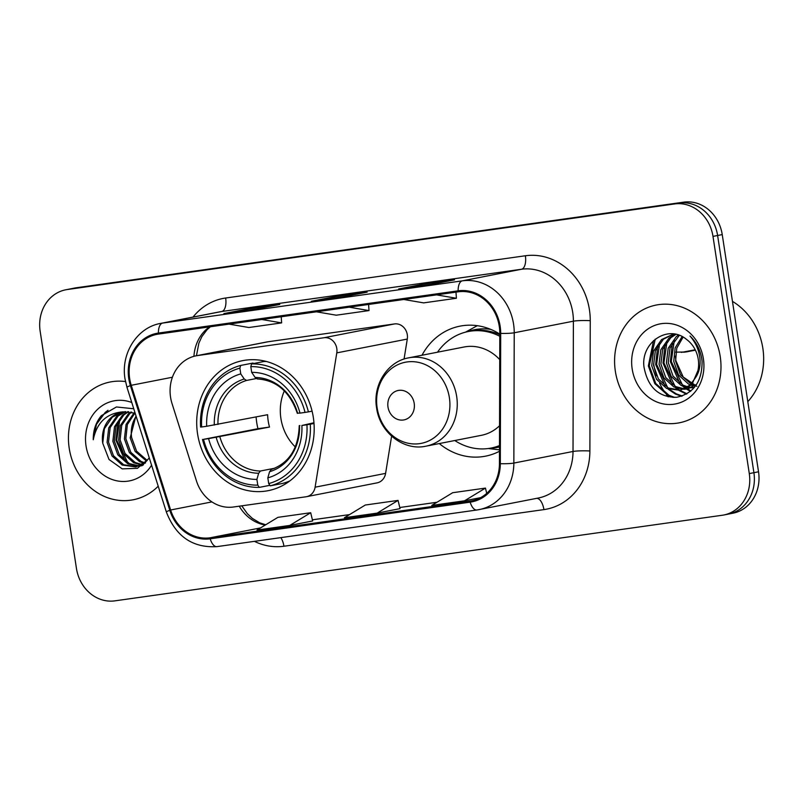<?xml version="1.0" encoding="UTF-8"?>
<svg xmlns="http://www.w3.org/2000/svg" width="803" height="803" viewBox="0 0 803 803"><rect width="100%" height="100%" fill="white"/><g stroke="black" fill="none" stroke-linecap="round" stroke-linejoin="round"><path stroke-width="1.2" d="M170.557 397.234A37.5 33.084 -101.1 0 0 172.043 403.598L196.464 480.927A37.5 33.084 -101.1 0 0 233.422 507.004L306.084 496.766A12.497 11.031 -101.1 0 0 306.595 496.676A12.497 11.031 -101.1 0 0 315.107 487.19L336.788 352.878A12.497 11.031 -101.1 0 0 323.99 337.742L197.658 355.548A37.5 33.084 -101.1 0 0 196.113 355.809A37.5 33.084 -101.1 0 0 170.557 397.234M439.301 443.567A66.258 58.448 -101.1 0 0 485.474 456.174A66.258 58.448 -101.1 0 0 499.476 451.266M197.558 433.811A66.258 58.448 -101.1 0 0 268.182 490.673A66.258 58.448 -101.1 0 0 313.341 417.49A66.258 58.448 -101.1 0 0 242.717 360.637A66.258 58.448 -101.1 0 0 197.558 433.811M499.797 334.098A66.258 58.448 -101.1 0 0 460.009 326.138A66.258 58.448 -101.1 0 0 421.997 355.237M404.06 359.061L407.292 339.067A12.497 11.031 -101.1 0 0 394.484 323.94L268.152 341.747A37.5 33.084 -101.1 0 0 266.616 341.998L196.113 355.809M306.595 496.676L377.089 482.864A12.497 11.031 -101.1 0 0 385.601 473.379L391.613 436.159M726.815 514.362A37.5 33.084 -101.1 0 0 728.351 514.101L732.978 513.197A37.5 33.084 -101.1 0 0 758.534 471.783L722.238 234.586A37.5 33.084 -101.1 0 0 683.795 202.145L76.496 287.735A37.5 33.084 -101.1 0 0 74.95 287.986L70.333 288.899A37.5 33.084 -101.1 0 1 71.868 288.638A37.5 33.084 -101.1 0 0 70.333 288.899L65.705 289.803A37.5 33.084 -101.1 0 0 40.15 331.217L76.446 568.414A37.5 33.084 -101.1 0 0 114.889 600.855L722.188 515.265A37.5 33.084 -101.1 0 0 723.734 515.014A37.5 33.084 -101.1 0 0 749.289 473.589L712.994 236.393A37.5 33.084 -101.1 0 0 674.55 203.952L67.251 289.542A37.5 33.084 -101.1 0 0 65.705 289.803M674.55 203.952L71.868 288.638L679.177 203.049A37.5 33.084 -101.1 0 1 717.611 235.49A37.5 33.084 -101.1 0 0 679.177 203.049L683.795 202.145M749.289 473.589L753.907 472.686L717.611 235.49L753.907 472.686A37.5 33.084 -101.1 0 1 728.351 514.101A37.5 33.084 -101.1 0 0 753.907 472.686L758.534 471.783M69.219 448.275A60.004 52.928 -101.1 0 0 133.188 499.777A60.004 52.928 -101.1 0 0 158.211 486.206A60.004 52.928 -101.1 0 1 133.188 499.777A60.004 52.928 -101.1 0 1 69.219 448.275A60.004 52.928 -101.1 0 1 110.111 382.007A60.004 52.928 -101.1 0 0 69.219 448.275M615.359 371.307A60.004 52.928 -101.1 0 0 679.318 422.81A60.004 52.928 -101.1 0 0 720.221 356.532A60.004 52.928 -101.1 0 0 656.252 305.04A60.004 52.928 -101.1 0 0 615.359 371.307A60.004 52.928 -101.1 0 0 679.318 422.81A60.004 52.928 -101.1 0 0 720.221 356.532A60.004 52.928 -101.1 0 0 656.252 305.04A60.004 52.928 -101.1 0 0 615.359 371.307M129.654 378.514A39.999 35.292 78.9 0 1 156.926 334.329A39.999 35.292 78.9 0 1 158.562 334.058L458.282 291.81A39.999 35.292 78.9 0 1 499.807 333.365L499.436 463.652A39.999 35.292 78.9 0 1 471.652 500.891A39.999 35.292 78.9 0 1 470.016 501.172L210.045 537.809A39.999 35.292 78.9 0 1 170.627 509.995L131.24 385.299A39.999 35.292 78.9 0 1 129.654 378.514M128.781 378.635A41.003 36.165 -101.1 0 0 130.407 385.601L169.794 510.286A41.003 36.165 -101.1 0 0 210.195 538.803L470.167 502.156A41.003 36.165 -101.1 0 0 500.319 463.702L500.691 333.416A41.003 36.165 -101.1 0 0 458.132 290.827L158.412 333.064A41.003 36.165 -101.1 0 0 128.781 378.635M431.422 284.362L454.528 279.835L421.766 284.453L398.649 288.98L431.422 284.362M421.956 285.697L421.766 284.453M256.659 308.994L279.765 304.467L247.003 309.085L223.886 313.612L256.659 308.994M247.194 310.329L247.003 309.085M344.035 296.678L367.152 292.151L334.379 296.769L311.273 301.296L344.035 296.678M334.57 298.013L334.379 296.769M125.489 381.555A60.004 52.928 -101.1 0 0 110.111 382.007A60.004 52.928 -101.1 0 1 125.489 381.555M289.773 525.433L312.658 520.956L310.691 512.726L277.918 517.343L257.01 530.05L289.773 525.433L310.691 512.726M464.535 500.801L485.454 488.094L452.681 492.711L431.773 505.418L464.535 500.801L480.636 497.649M377.159 513.117L398.067 500.41L365.305 505.027L344.387 517.734L377.159 513.117L400.035 508.62M316.432 311.805L336.256 315.198L369.019 310.58L368.597 304.457M349.205 307.188L369.019 310.58M229.046 324.121L248.87 327.514L281.642 322.896L281.211 316.773M261.818 319.504L281.642 322.896M403.819 299.489L423.633 302.882L456.405 298.264L455.984 292.141M436.581 294.872L456.405 298.264M398.067 500.41L400.045 508.64M485.454 488.094L486.718 493.383M146.568 461.083L135.145 451.457L130.186 437.866L135.968 415.793M147.19 460.44L136.59 451.176L131.632 437.575A28.256 24.933 -101.1 0 1 136.149 416.356M143.988 463.281L139.491 461.625L129.363 452.581L124.405 438.99L126.061 424.466L134.101 412.802M144.64 462.779L140.937 461.344L130.809 452.3L125.85 438.709L127.366 424.576L134.914 413.073M143.125 465.047L142.081 465.007M141.318 464.947L133.71 462.759L123.592 453.715L118.623 440.124L120.279 425.6L128.239 414.007L130.949 411.999M143.526 464.726L142.763 464.666M141.99 464.576L135.155 462.478L125.037 453.434L120.069 439.843L121.725 425.319L129.674 413.726L131.732 412.16M141.479 465.8L139.29 466.111M138.548 466.162L127.928 463.893L117.81 454.849L112.852 441.259L114.498 426.734L122.457 415.141L127.868 411.628M142.201 465.65L139.993 465.87M139.25 465.901L129.373 463.612L119.256 454.568L114.297 440.977L115.943 426.453L123.903 414.86L128.631 411.678M149.258 457.881L145.885 461.735L135.707 466.934L122.156 465.027L112.029 455.984L107.07 442.393L108.726 427.869L116.676 416.275L124.877 411.648M145.514 462.94L135.707 466.934M136.42 466.774L123.602 464.736L113.474 455.702L108.515 442.102L110.172 427.577L118.121 415.994L125.619 411.608M133.75 408.767L116.445 406.97L101.349 415.673C95.818 422.388 93.118 430.418 93.258 439.753C96.782 422.458 106.749 413.154 123.15 411.829A28.256 24.933 -101.1 0 0 121.996 412.029A28.256 24.933 -101.1 0 0 102.734 443.236L104.39 428.712L112.34 417.128L122.688 411.899M123.15 411.829L135.135 413.164M131.772 402.504A40.762 35.954 -101.1 0 0 86.031 445.906A40.762 35.954 -101.1 0 0 114.046 480.124A40.762 35.954 -101.1 0 0 151.576 465.218M102.734 443.236L109.017 459.487L122.237 468.872L137.433 468.31L149.338 458.132M93.258 439.753L96.46 424.355L105.253 412.391L108.003 410.283M127.848 462.789L116.686 440.185L119.868 419.176M125.328 461.103L115.963 440.325L118.031 421.976M284.352 390.86A46.253 40.802 -101.1 0 0 280.899 418.443A46.253 40.802 -101.1 0 0 295.343 446.97M314.013 423.502L306.937 424.767A59.502 52.486 -101.1 0 1 268.704 483.587L267.831 477.865A53.751 47.417 -101.1 0 0 301.888 425.48L313.953 422.759M269.878 485.313L259.319 487.381L257.783 485.122A59.502 52.486 -101.1 0 1 203.53 439.341L208.589 438.629A53.751 47.417 -101.1 0 0 256.9 479.411L258.656 473.248L260.423 471.02L274.827 468.199M239.886 368.165L240.659 365.455A62.002 54.694 -101.1 0 0 200.599 427.076L201.643 426.985A59.502 52.486 -101.1 0 1 239.886 368.165L240.759 373.887A53.751 47.417 -101.1 0 0 206.692 426.273L267.62 414.709A46.253 40.802 -101.1 0 0 268.192 420.933A46.253 40.802 -101.1 0 0 269.507 427.055L208.589 438.629M203.53 439.341L257.954 428.692A59.382 52.376 78.9 0 1 256.719 422.549A59.382 52.376 78.9 0 1 256.107 416.958M266.455 361.501A62.002 54.694 -101.1 0 0 263.946 361.501L251.58 363.92L250.807 366.63A59.502 52.486 -101.1 0 1 305.05 412.411L308.402 411.879A62.002 54.694 -101.1 0 0 251.58 363.92M268.704 483.587L270.24 485.845L282.606 483.426A62.002 54.694 -101.1 0 0 289.843 480.917M308.402 411.879L312.086 411.156M270.24 485.845A62.002 54.694 -101.1 0 0 310.289 424.235M202.486 439.422A62.002 54.694 -101.1 0 0 259.319 487.381M305.05 412.411L299.991 413.123A53.751 47.417 -101.1 0 0 251.68 372.351L250.807 366.63M301.888 425.48L306.937 424.767M256.9 479.411L257.783 485.122M251.68 372.351L255.163 377.48L257.482 378.906M298.054 413.144L299.991 413.123M299.228 425.67C298.495 448.465 289.16 463.08 271.213 469.514L269.587 471.712L267.831 477.865M269.587 471.712A48.08 42.418 -101.1 0 0 299.519 425.67L299.941 425.5M240.659 365.455L253.025 363.036L253.387 363.568M206.692 426.273L201.643 426.985M256.177 378.564L246.561 380.441L244.242 379.016L240.759 373.887M257.954 428.692L269.507 427.055M681.406 352.387L695.207 349.777M695.418 350.178L685.742 352.015L675.815 352.156M414.197 403.347A14.996 13.229 -101.1 0 0 398.82 390.368A14.996 13.229 -101.1 0 0 387.99 407.041A14.996 13.229 -101.1 0 0 403.357 420.009A14.996 13.229 -101.1 0 0 414.197 403.347M499.727 359.614A44.998 39.698 -101.1 0 0 464.094 346.996L408.707 357.837C387.538 361.43 372.562 385.038 376.597 407.894C379.699 432.405 403.708 451.206 426.002 446.167A44.998 39.698 -101.1 0 0 456.676 396.461A44.998 39.698 -101.1 0 0 408.707 357.837M499.797 336.286A59.382 52.376 -101.1 0 0 468.259 331.529A59.382 52.376 -101.1 0 0 437.494 352.206M499.797 334.71A59.382 52.376 -101.1 0 0 470.578 331.077L468.259 331.529M454.789 440.526A59.382 52.376 -101.1 0 0 491.095 448.064L493.403 447.612A59.382 52.376 -101.1 0 0 499.486 445.986M491.095 448.064A59.382 52.376 -101.1 0 0 499.486 445.575M426.002 446.167L481.388 435.316A44.998 39.698 -101.1 0 0 499.546 425.751M499.476 449.831A65.003 57.344 78.9 0 1 498.904 449.76L488.334 448.526M465.549 332.141L474.864 327.012A65.003 57.344 78.9 0 1 477.394 325.697M747.804 401.651A62.504 55.136 -101.1 0 0 762.85 348.301A62.504 55.136 -101.1 0 0 732.456 301.366M694.354 386.042L691.343 385.249M690.319 384.868L688.562 384.085L678.565 375.021L673.737 361.4L675.142 347.91L682.118 336.598M695.197 385.47L692.156 384.507M691.112 384.065L680.402 374.66L675.574 361.039L676.768 348.191L683.092 337.119M694.284 387.528L691.835 387.809M690.891 387.829L688 387.638M687.017 387.478L681.225 385.52L671.228 376.456L666.4 362.836L668.176 348.291L676.267 336.668L678.405 335.052M694.394 387.397L692.728 387.468M691.774 387.458L688.854 387.116M687.86 386.905L683.052 385.159L673.065 376.095L668.237 362.474L670.013 347.93L679.298 335.363M696.582 384.396L687.288 388.893L684.497 389.244M683.554 389.264L673.888 386.956L663.89 377.892L659.062 364.271L660.839 349.727L668.929 338.113L675.213 334.219M688.201 388.692L685.391 388.913M684.437 388.893L675.714 386.604L665.727 377.53L660.889 363.92L662.676 349.365L670.766 337.752L675.935 334.369M695.237 378.062A28.256 24.933 -101.1 0 0 698.259 359.312A28.256 24.933 -101.1 0 0 686.515 339.408C668.026 323.699 640.543 342.72 644.006 367.051C647.83 387.367 658.731 397.445 676.698 397.284C693.832 393.41 702.284 381.355 702.063 361.129L701.792 359.031C700.306 349.887 696.382 342.219 690.018 336.035C695.87 342.811 699.192 350.53 699.995 359.172C700.527 366.549 698.941 372.843 695.237 378.062L690.018 385.159L679.95 390.338L666.54 388.401L656.553 379.327L651.725 365.716L653.501 351.162L661.592 339.549L673.737 333.978M699.845 366.108L691.845 384.798L679.95 390.338M680.864 390.138L668.377 388.04L658.39 378.966L653.552 365.355L655.338 350.801L663.419 339.187L673.677 333.988M696.904 386.363L683.212 377.019L675.895 360.758L675.393 356.1M632.172 368.938A40.762 35.954 -101.1 0 0 673.948 404.2A40.762 35.954 -101.1 0 0 703.408 358.901A40.762 35.954 -101.1 0 0 661.622 323.639A40.762 35.954 -101.1 0 0 632.172 368.938M653.622 363.699A62.504 55.136 -101.1 0 0 656.573 375.774M659.574 383.172A62.504 55.136 -101.1 0 0 665.496 393.309M666.46 394.644A62.504 55.136 -101.1 0 0 668.166 396.823M674.781 397.435L668.959 395.297L655.75 383.503L649.256 365.787L655.258 339.137M682.239 396.02L676.297 393.851L670.003 389.776M667.694 387.688L656.593 364.341L659.675 343.072M686.966 393.811L680 390.328M679.9 390.248L677.341 388.341M675.032 386.243L663.93 362.906L667.012 341.636M690.921 390.951L687.348 388.883M687.238 388.813L686.605 388.371M686.113 388.03L684.678 386.905M682.369 384.808L671.268 361.47L674.349 340.201M673.215 397.445L668.046 395.467L654.826 383.683L648.342 365.957L653.501 340.663M681.536 396.26L675.383 394.032L668.076 389.094M665.065 386.032L655.68 364.522L657.677 345.963M686.435 394.122L679.067 390.489M678.826 390.328L675.423 387.658M672.402 384.597L663.017 363.086L665.014 344.527M690.45 391.352L686.404 389.053M685.451 388.391L682.761 386.213M679.74 383.151L670.354 361.651L672.352 343.092M315.107 487.19L385.601 473.379M336.788 352.878L407.292 339.067M323.99 337.742L394.484 323.94M197.658 355.548L268.152 341.747M76.496 287.735L67.251 289.542M722.238 234.586L712.994 236.393M209.473 326.881A39.999 35.292 -101.1 0 0 193.935 356.321M193.031 317.065A62.504 55.136 78.9 0 1 225.653 298.013L525.373 255.766A12.497 5.882 -98 0 1 521.488 269.256L221.769 311.494A50.007 44.105 -101.1 0 0 219.711 311.845L160.55 323.428A50.007 44.105 78.9 0 1 162.597 323.087A12.497 5.882 82 0 0 158.412 333.064M525.373 255.766A62.504 55.136 78.9 0 1 589.442 309.838A62.504 55.136 78.9 0 1 590.255 320.688L589.884 450.975A62.504 55.136 78.9 0 1 543.912 509.604L283.941 546.241A62.504 55.136 78.9 0 1 254.41 541.352M572.74 312.518A50.007 44.105 -101.1 0 0 521.488 269.256L462.317 280.849A50.007 44.105 78.9 0 1 514.221 332.773L513.85 463.07A50.007 44.105 78.9 0 1 479.12 509.624A50.007 44.105 78.9 0 1 477.072 509.965A12.497 5.882 82 0 1 476.932 509.995L538.291 498.031A50.007 44.105 -101.1 0 0 573.021 451.477L573.392 321.19A50.007 44.105 -101.1 0 0 572.74 312.518M160.55 323.428C137.122 327.403 120.56 353.611 125.037 379.006L126.954 387.247A12.497 0.753 -17.5 0 1 130.407 385.601M476.781 510.005L217.101 546.602A12.497 5.882 -98 0 1 216.961 546.632A12.497 5.882 -98 0 1 210.195 538.803M470.167 502.156A12.497 5.882 82 0 0 476.932 509.995L216.961 546.632C192.72 548.068 175.847 536.504 166.341 511.943A12.497 0.753 -17.5 0 1 169.794 510.286M500.319 463.702A12.497 1.295 0.2 0 0 513.85 463.07L573.021 451.477A12.497 1.295 -179.8 0 1 589.884 450.975M500.691 333.416A12.497 1.295 0.2 0 0 514.221 332.773L573.392 321.19A12.497 1.295 -179.8 0 1 590.255 320.688M458.132 290.827A12.497 5.882 -98 0 1 462.317 280.849L162.597 323.087L221.769 311.494A12.497 5.882 -98 0 0 225.653 298.013M280.779 537.639A12.497 5.882 -98 0 1 283.941 546.241M536.795 498.332A12.497 5.882 -98 0 1 543.912 509.604M470.016 501.172L473.278 500.53M131.24 385.299L172.404 377.239M170.627 509.995L211.922 501.905M239.244 506.181A39.999 35.292 -101.1 0 0 265.271 525.021M210.045 537.809L260.503 527.922M312.387 519.832L349.566 514.593L312.387 519.822M436.962 502.266L399.774 507.506L436.942 502.276M219.861 436.782A46.253 40.802 -101.1 0 0 260.423 471.02M297.622 413.314A48.08 42.418 -101.1 0 0 255.163 377.48M216.198 437.414A48.08 42.418 -101.1 0 0 258.656 473.248M244.242 379.016A48.08 42.418 -101.1 0 0 214.311 425.058M246.561 380.441A46.253 40.802 -101.1 0 0 217.964 424.436M449.389 397.716A41.344 36.466 -101.1 0 0 407.021 361.952A41.344 36.466 -101.1 0 0 377.149 407.894A41.344 36.466 -101.1 0 0 419.517 443.657A41.344 36.466 -101.1 0 0 449.389 397.716M683.664 352.256L687.79 351.674M490.784 329.391A59.934 52.868 -101.1 0 0 467.597 331.659M490.422 448.194A59.934 52.868 -101.1 0 0 499.486 446.96M126.954 387.247L166.341 511.943M723.734 515.014L728.351 514.101M241.763 505.83L247.384 513.729L252.383 518.417L259.72 522.833L265.713 524.76M196.454 355.739L198.853 343.222L201.864 336.618L207.003 329.772L210.416 326.751M344.096 296.668L311.383 301.276M256.709 308.984L224.007 313.592M431.482 284.352L398.77 288.96M297.341 413.324C289.793 391.643 276.413 380.18 257.201 378.936M689.125 388.542L687.288 388.893"/></g></svg>
